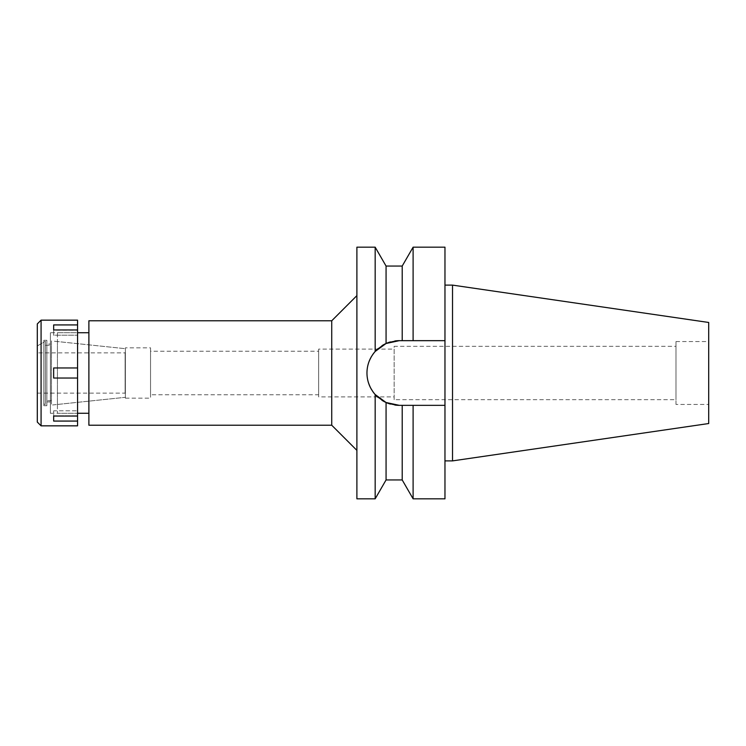 <?xml version="1.0" encoding="UTF-8"?>
<svg xmlns="http://www.w3.org/2000/svg" width="746" height="746" viewBox="0 0 746 746"><rect width="100%" height="100%" fill="white"/><g stroke="black" fill="none" stroke-linecap="round" stroke-linejoin="round"><path stroke-width="0.56" stroke-dasharray="3.73 2.8" d="M675.988 404.453L675.988 341.547L675.988 404.453L708.7 404.453L708.7 341.547L708.7 404.453M675.988 341.547L708.7 341.547M675.988 346.321L675.988 399.679L675.988 346.321L394.14 346.321L394.14 399.679L675.988 399.679M394.14 399.679L394.14 346.321M394.14 349.091L394.14 396.909L394.14 349.091L318.645 349.091L318.645 396.909L394.14 396.909M318.645 396.909L318.645 349.091M318.645 351.235L318.645 394.765L318.645 351.235L150.543 351.235L150.543 394.765L318.645 394.765M150.543 394.765L150.543 351.235M150.543 347.832L150.543 398.168L150.543 347.832L125.375 347.832L125.375 398.168L150.543 398.168M125.375 398.168L125.375 347.832M57.433 341.547L57.433 404.453L57.433 341.547L125.375 348.69L125.375 397.31L125.375 348.69L51.446 340.913L51.446 405.087L51.446 340.913M57.433 404.453L125.375 397.31L125.375 348.69L125.375 397.31L51.446 405.087M57.433 332.735L57.433 413.265L57.433 332.735L77.565 332.735L77.565 413.265L57.433 413.265M88.886 413.265L88.886 332.735L88.886 413.265M88.886 425.22L88.886 320.78M331.728 320.78L331.728 425.22M356.896 295.621L356.896 450.379L356.896 295.621M356.896 498.822L356.896 247.178M367.489 367.2A32.339 32.339 0 0 1 369.065 361.521M371.629 356.262A32.339 32.339 0 0 1 372.786 354.481M378.269 348.438A32.339 32.339 0 0 1 381.933 345.724M388.433 342.545L386.064 343.496L386.064 266.052M444.97 247.178L444.97 340.661L399.296 340.661L390.372 341.92A32.339 32.339 0 0 1 394.802 340.978M386.064 479.948L386.064 402.504L394.802 405.022A32.339 32.339 0 0 1 390.372 404.08M381.924 400.276A32.339 32.339 0 0 1 378.269 397.562L382.278 400.499M372.786 391.519A32.339 32.339 0 0 1 371.629 389.738M369.065 384.479A32.339 32.339 0 0 1 367.489 378.8M375.173 247.178L375.173 351.469L382.017 345.668M377.523 396.909L375.173 394.531C364.272 380.059 364.272 365.708 375.173 351.469M399.296 340.661L402.206 340.661L399.296 340.661A32.339 32.339 0 0 0 366.957 373A32.339 32.339 0 0 0 399.296 405.339L395.194 405.078M375.173 394.531L375.173 498.822M402.206 479.948L402.206 405.339L399.296 405.339L444.97 405.339L444.97 498.822M409.461 405.339L407.465 405.339L409.461 405.339M405.833 405.339L399.296 405.339M413.107 247.178L413.107 340.661L444.97 340.661L444.97 405.339L413.107 405.339L413.107 498.822M444.97 285.112L444.97 460.888L444.97 285.112M409.461 340.661L407.465 340.661M405.833 340.661L402.206 340.661L402.206 266.052M452.524 285.112L452.524 460.888M708.7 322.468L708.7 423.532M125.375 352.616L125.375 393.384M125.123 393.384L125.123 352.616M125.123 352.867L125.123 393.133L125.123 352.867L37.3 352.867L37.3 393.133L125.123 393.133M37.3 393.133L37.3 352.867M45.357 341.295L45.357 404.705L45.357 341.295L37.3 345.948L37.3 400.052L37.3 345.948L37.3 400.052L37.3 345.948L43.846 342.172L43.846 403.828L43.846 342.172M45.357 404.705L43.846 403.828M45.357 345.314L45.357 400.686L45.357 345.314L51.446 345.314L51.446 400.686L51.446 345.314M51.446 400.686L45.357 400.686M77.565 320.155L77.565 367.965L53.656 367.965L53.656 378.035L77.565 378.035L53.656 378.035L53.656 367.965L53.656 378.035L77.565 378.035L77.565 425.845M77.565 378.035L77.565 367.965L53.656 367.965L77.565 367.965M50.383 413.265L77.565 413.265L77.565 332.735L50.383 332.735L50.383 413.265L50.383 332.735M77.565 421.07L53.656 421.07L53.656 410.804L53.656 415.839L77.565 415.839L53.656 415.839L53.656 410.804L77.565 410.804L53.656 410.804L53.656 416.044L77.565 416.044M41.077 425.845L41.077 320.155M53.656 324.93L53.656 335.196L53.656 324.93L77.565 324.93M77.565 329.956L53.656 329.956L77.565 330.161L53.656 330.161L53.656 335.196L77.565 335.196L53.656 335.196L53.656 329.956M53.656 416.044L53.656 421.07M37.3 422.068L37.3 323.932M43.846 340.288L43.846 405.712L43.846 340.288L46.858 340.288L46.858 405.712L46.858 340.288M43.846 405.712L46.858 405.712M46.858 344.065L46.858 401.935L46.858 344.065L50.383 344.065L50.383 401.935L50.383 344.065M46.858 401.935L50.383 401.935"/><path stroke-width="1.12" d="M377.523 396.909L378.259 397.562A32.339 32.339 0 0 1 372.786 391.519M88.886 332.735L77.565 332.735M88.886 413.265L77.565 413.265M88.886 320.78L88.886 425.22L331.728 425.22L331.728 320.78L88.886 320.78M356.896 295.621L331.728 320.78M356.896 450.379L331.728 425.22M394.802 340.978A32.339 32.339 0 0 1 399.296 340.661L386.064 343.496L375.173 351.469L375.173 247.178L356.896 247.178L356.896 498.822L375.173 498.822L375.173 394.531L386.064 402.504A32.339 32.339 0 0 1 381.924 400.276M375.173 351.469C369.764 357.716 367.032 364.887 366.957 373C367.032 381.113 369.764 388.284 375.173 394.531M367.489 378.8A32.339 32.339 0 0 1 367.489 367.2M369.065 361.521A32.339 32.339 0 0 1 371.629 356.262M372.786 354.481A32.339 32.339 0 0 1 378.269 348.438M381.933 345.724A32.339 32.339 0 0 1 390.372 341.92L390.177 341.976M390.372 404.08A32.339 32.339 0 0 1 386.064 402.504L399.296 405.339A32.339 32.339 0 0 1 394.802 405.022L395.194 405.078M371.629 389.738A32.339 32.339 0 0 1 369.065 384.479M382.278 400.499L386.064 402.504L386.064 479.948L402.206 479.948L402.206 405.339L413.107 405.339L413.107 498.822L444.97 498.822L444.97 405.339L409.461 405.339L444.97 405.339L444.97 340.661L402.206 340.661L402.206 266.052L386.064 266.052L386.064 343.496L382.017 345.668M388.433 342.545L390.093 342.004M399.296 405.339L405.833 405.339M399.296 340.661L444.97 340.661L444.97 247.178L413.107 247.178L413.107 340.661L409.461 340.661M407.465 340.661L405.833 340.661M452.524 285.112L708.7 322.468L708.7 423.532L452.524 460.888L452.524 285.112L444.97 285.112M452.524 460.888L444.97 460.888M41.077 425.845L77.565 425.845L77.565 320.155L41.077 320.155L41.077 425.845L37.3 422.068L37.3 323.932L41.077 320.155M77.565 416.044L53.656 416.044L53.656 421.07L77.565 421.07M77.565 367.965L53.656 367.965L53.656 378.035L77.565 378.035M53.656 329.956L53.656 324.93L53.656 329.956L77.565 329.956M77.565 324.93L53.656 324.93M53.656 421.07L53.656 416.044M386.064 266.052L375.173 247.178M386.064 479.948L375.173 498.822M402.206 266.052L413.107 247.178M402.206 479.948L413.107 498.822"/></g></svg>
